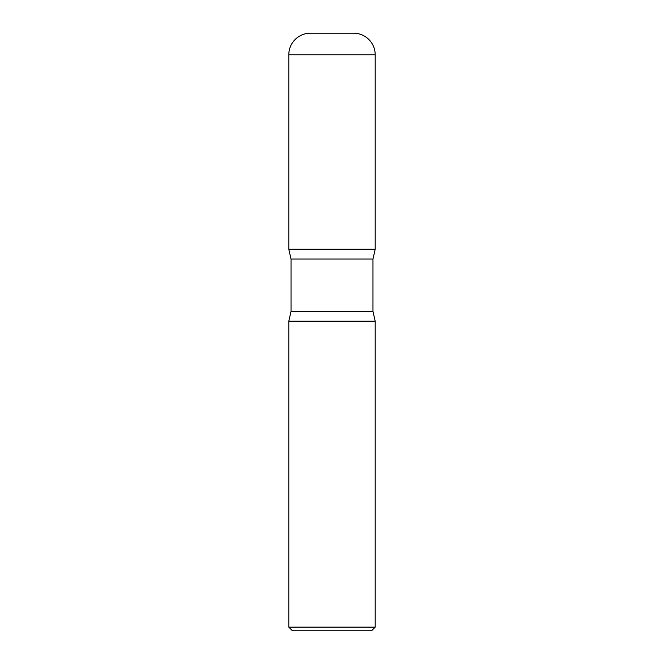 <?xml version="1.0" encoding="UTF-8"?>
<svg xmlns="http://www.w3.org/2000/svg" width="664" height="664" viewBox="0 0 664 664"><rect width="100%" height="100%" fill="white"/><g stroke="black" fill="none" stroke-linecap="round" stroke-linejoin="round"><path stroke-width="1" d="M288.807 54.78L288.807 249.199L375.193 249.199L288.807 249.199L291.031 259.051L372.969 259.051L375.193 249.199L375.193 54.78L288.807 54.78A21.58 21.58 0 0 1 310.387 33.2L353.613 33.2A21.58 21.58 0 0 1 375.193 54.78M372.969 311.35L291.031 311.35L288.807 321.202L375.193 321.202L288.807 321.202L288.807 627.14L375.193 627.14L375.193 321.202L372.969 311.35L372.969 259.051M375.193 627.14L371.541 630.8L292.459 630.8L288.807 627.14M291.031 311.35L291.031 259.051"/></g></svg>
